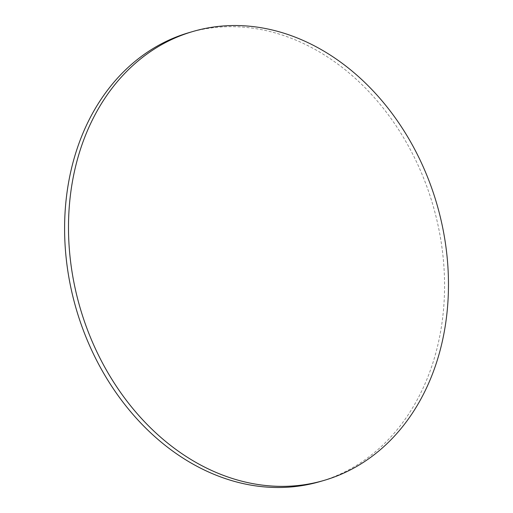 <?xml version="1.0" encoding="UTF-8"?>
<svg xmlns="http://www.w3.org/2000/svg" width="513" height="513" viewBox="0 0 513 513"><rect width="100%" height="100%" fill="white"/><g stroke="black" fill="none" stroke-linecap="round" stroke-linejoin="round"><path stroke-width="0.38" stroke-dasharray="2.56 1.92" d="M188.964 32.646A233.838 185.764 -106.3 0 1 432.882 204.956A233.838 185.764 -106.3 0 1 320.202 481.527"/><path stroke-width="0.77" d="M182.128 453.819A233.838 185.764 73.7 0 0 324.101 480.392A233.838 185.764 73.7 0 0 436.781 203.821A233.838 185.764 73.7 0 0 192.862 31.505A233.838 185.764 73.7 0 0 68.575 220.404A233.838 185.764 73.7 0 0 182.128 453.819M324.101 480.392L320.202 481.527A233.838 185.764 -106.3 0 1 178.235 454.954A233.838 185.764 -106.3 0 1 64.683 221.545A233.838 185.764 -106.3 0 1 188.964 32.646L192.862 31.505"/></g></svg>
